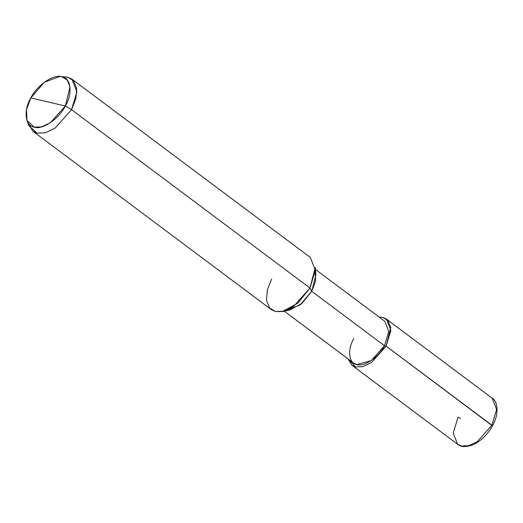 <?xml version="1.0" encoding="UTF-8"?>
<svg xmlns="http://www.w3.org/2000/svg" width="523" height="523" viewBox="0 0 523 523"><rect width="100%" height="100%" fill="white"/><g stroke="black" fill="none" stroke-linecap="round" stroke-linejoin="round"><path stroke-width="0.78" d="M28.15 122.846L32.871 131.234L37.048 133.149L45.174 132.842L55.078 128.128L71.527 109.66L65.329 106.006L70.03 87.014L67.258 80.032L61.877 76.776L59.897 76.482L44.265 82.281L30.85 97.919L65.329 106.006C59.276 118.649 42.213 130.279 34.302 127.148C25.156 126.278 23.26 110.203 30.85 97.919C36.904 85.275 53.967 73.651 61.877 76.776C71.023 77.652 72.919 93.728 65.329 106.006L30.85 97.919L26.49 109.699L26.98 120.48L34.302 127.148L41.611 126.873L50.528 122.63L65.329 106.006L71.527 109.66L309.989 288.042L311.721 291.304L384.503 345.749L386.131 346.134L492.437 425.905C499.988 412.621 497.033 400.67 492.182 398.193L496.628 409.463L491.875 425.238L477.322 441.582L468.556 445.753L461.364 446.027L457.671 444.328L461.364 446.027L468.556 445.753L477.322 441.582L491.875 425.238L496.628 409.463L492.182 398.193L386.438 319.089L382.738 317.389L379.149 317.088L382.738 317.389L388.027 320.592L390.753 327.457L386.131 346.134L371.578 362.478L362.812 366.649L355.62 366.924L347.952 358.798L351.92 365.224L355.62 366.924L362.812 366.649L371.578 362.478L386.131 346.134L390.877 330.359L386.438 319.089M460.41 418.518L457.978 417.282L453.225 433.057L457.671 444.328C460.717 447.028 465.594 447.27 472.289 445.053C480.46 441.484 487.181 435.103 492.437 425.905M353.855 338.564C347.109 349.482 348.795 363.766 356.921 364.544C363.956 367.323 379.123 356.987 384.503 345.749L371.35 360.53L356.921 364.544L353.581 363.008L284.251 311.146M286.271 310.381L300.032 305.033L311.721 291.304L301.961 303.464L289.579 310.093L282.309 311.531L297.783 303.242L309.989 288.042L293.54 306.517L283.636 311.224L275.51 311.538L271.332 309.616L32.871 131.234M271.679 279.06L267.384 289.677L266.455 300.163L269.535 307.916L275.51 311.538L282.309 311.531M492.012 425.925L491.875 425.238L386.131 346.134L384.503 345.749L311.721 291.304L309.989 288.042L71.527 109.66L55.078 128.128L45.174 132.842L37.048 133.149L28.915 125.742L26.98 120.48M315.447 269.437L384.778 321.299L388.798 331.49L384.503 345.749M59.897 76.482L67.696 77.182L73.665 80.797L76.75 88.55L75.822 99.043L71.527 109.66L76.888 91.839L71.873 79.097L310.335 257.479L315.356 270.221L309.989 288.042L315.264 267.469L315.944 274.85L311.721 291.304L315.559 281.067L315.284 271.594M71.873 79.097L67.696 77.182L62.492 76.94M457.671 444.328L351.92 365.224"/></g></svg>
